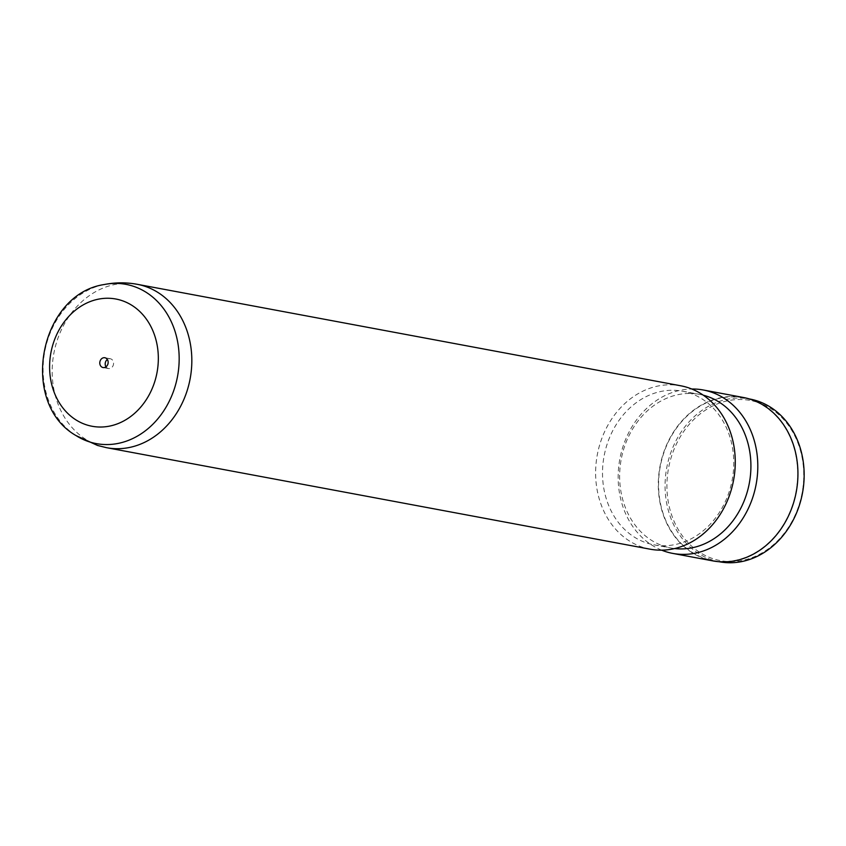 <?xml version="1.0" encoding="UTF-8"?>
<svg xmlns="http://www.w3.org/2000/svg" width="846" height="846" viewBox="0 0 846 846"><rect width="100%" height="100%" fill="white"/><g stroke="black" fill="none" stroke-linecap="round" stroke-linejoin="round"><path stroke-width="0.63" stroke-dasharray="4.23 3.17" d="M105.993 366.826A4.991 4.156 -79.4 0 0 108.087 368.465A4.991 4.156 -79.4 0 0 108.468 368.56A4.991 4.156 -79.4 0 0 113.417 364.647A4.991 4.156 -79.4 0 0 110.667 358.841A4.991 4.156 -79.4 0 0 110.297 358.757A4.991 4.156 -79.4 0 0 107.357 359.476M650.172 549.191A83.12 69.309 100.6 0 1 643.943 547.669A83.12 69.309 100.6 0 1 598.08 450.992A83.12 69.309 100.6 0 1 680.692 385.776M688.337 392.618A78.128 65.153 100.6 0 1 731.452 483.489A78.128 65.153 100.6 0 1 653.799 544.792A78.128 65.153 100.6 0 1 647.941 543.354A78.128 65.153 100.6 0 1 604.827 452.494A78.128 65.153 100.6 0 1 682.479 391.18A78.128 65.153 100.6 0 1 688.337 392.618M674.653 548.557A78.128 65.153 100.6 0 1 670.931 547.997A78.128 65.153 100.6 0 1 665.083 546.558A78.128 65.153 100.6 0 1 621.958 455.687A78.128 65.153 100.6 0 1 699.621 394.384A78.128 65.153 100.6 0 1 703.29 395.198M712.861 560.898A83.12 69.309 100.6 0 1 706.632 559.365A83.12 69.309 100.6 0 1 660.758 462.699A83.12 69.309 100.6 0 1 743.38 397.483M661.657 550.164A83.12 69.309 100.6 0 1 619.843 458.966A83.12 69.309 100.6 0 1 691.753 389.001M749.514 399.323A82.792 69.034 100.6 0 1 795.208 495.608A82.792 69.034 100.6 0 1 712.924 560.57A82.792 69.034 100.6 0 1 706.717 559.047A82.792 69.034 100.6 0 1 661.033 462.762A82.792 69.034 100.6 0 1 743.317 397.81A82.792 69.034 100.6 0 1 749.514 399.323M719.417 561.776A82.792 69.034 100.6 0 1 713.21 560.264A82.792 69.034 100.6 0 1 667.526 463.978A82.792 69.034 100.6 0 1 749.81 399.016M756.387 401.956A81.459 67.923 100.6 0 1 800.443 500.346A81.459 67.923 100.6 0 1 714.278 559.111A81.459 67.923 100.6 0 1 670.233 460.721A81.459 67.923 100.6 0 1 756.387 401.956M106.289 447.629A83.12 69.309 100.6 0 1 100.526 446.191A83.12 69.309 100.6 0 1 54.588 349.8A83.12 69.309 100.6 0 1 136.798 284.224M75.992 435.563A80.994 67.543 100.6 0 1 44.743 351.587A80.994 67.543 100.6 0 1 104.185 284.542M110.297 358.757L104.883 357.742M653.799 544.792L670.931 547.997M682.479 391.18L699.621 394.384M712.924 560.57L719.015 561.702M743.317 397.81L749.408 398.942M108.468 368.56L103.053 367.545"/><path stroke-width="1.27" d="M105.253 357.837A4.991 4.156 -79.4 0 0 104.883 357.742A4.991 4.156 -79.4 0 0 99.923 361.654A4.991 4.156 -79.4 0 0 102.683 367.46A4.991 4.156 -79.4 0 0 103.053 367.545A4.991 4.156 -79.4 0 0 108.013 363.632A4.991 4.156 -79.4 0 0 105.253 357.837M107.357 359.476A4.991 4.156 -79.4 0 0 105.993 366.826M104.185 284.542C115.035 282.405 125.906 282.289 136.798 284.224A83.12 69.309 100.6 0 1 137.264 284.309L680.692 385.776A83.12 69.309 100.6 0 1 686.92 387.299A83.12 69.309 100.6 0 1 732.795 483.965A83.12 69.309 100.6 0 1 650.172 549.191L106.755 447.724A83.12 69.309 100.6 0 1 106.289 447.629L97.512 445.451L75.992 435.563C18.908 403.087 39.233 294.239 104.185 284.542A80.994 67.543 100.6 0 1 132.071 285.853A80.994 67.543 100.6 0 1 175.873 383.682A80.994 67.543 100.6 0 1 90.205 442.12A80.994 67.543 100.6 0 1 75.992 435.563M703.29 395.198A78.128 65.153 100.6 0 1 705.469 395.812A78.128 65.153 100.6 0 1 749.07 484.483A78.128 65.153 100.6 0 1 674.653 548.557M691.753 389.001A83.12 69.309 100.6 0 1 703.238 389.985A83.12 69.309 100.6 0 1 709.466 391.508A83.12 69.309 100.6 0 1 755.341 488.174A83.12 69.309 100.6 0 1 672.729 553.4A83.12 69.309 100.6 0 1 666.5 551.878A83.12 69.309 100.6 0 1 661.657 550.164M703.238 389.985L743.38 397.483A83.12 69.309 100.6 0 1 749.609 399.005A83.12 69.309 100.6 0 1 795.473 495.671A83.12 69.309 100.6 0 1 712.861 560.898L672.729 553.4M749.408 398.942L749.81 399.016A82.792 69.034 100.6 0 1 756.017 400.539A82.792 69.034 100.6 0 1 801.701 496.824A82.792 69.034 100.6 0 1 719.417 561.776L719.015 561.702M87.233 425.083A64.73 53.975 -79.4 0 0 155.696 378.384A64.73 53.975 -79.4 0 0 120.703 300.203A64.73 53.975 -79.4 0 0 52.241 346.902A64.73 53.975 -79.4 0 0 87.233 425.083M137.264 284.309A83.12 69.309 100.6 0 1 143.492 285.832A83.12 69.309 100.6 0 1 189.367 382.498A83.12 69.309 100.6 0 1 106.755 447.724"/></g></svg>
